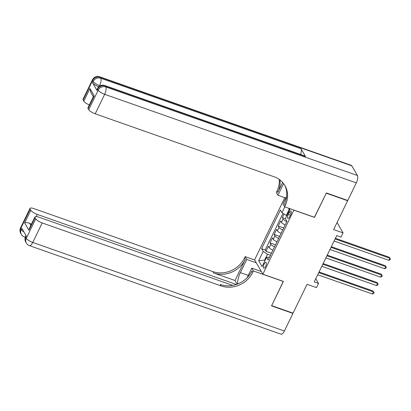 <?xml version="1.0" encoding="UTF-8"?>
<svg xmlns="http://www.w3.org/2000/svg" width="411" height="411" viewBox="0 0 411 411"><rect width="100%" height="100%" fill="white"/><g stroke="black" fill="none" stroke-linecap="round" stroke-linejoin="round"><path stroke-width="0.62" d="M265.578 266.482A3.118 1.135 -70.6 0 0 265.902 262.3A3.118 1.135 -70.6 0 0 264.15 264.001A3.118 1.135 -70.6 0 0 263.826 268.183A3.118 1.135 -70.6 0 0 265.578 266.482M284.787 197.686L254.594 259.865L262.865 274.183L293.875 210.057M262.865 274.183L283.41 281.417L271.65 305.625L293.048 313.156L307.058 284.314L316.47 287.628L318.515 283.415L315.792 278.704M347.429 200.363L347.639 200.732L333.634 229.574L343.051 232.888L337.061 222.521M314.415 217.291L326.242 193.201L347.639 200.732M284.042 214.028L282.3 217.614L285.45 218.724M285.188 224.915A3.899 1.084 -154.1 0 1 281.484 222.397L280.667 220.984L278.211 226.04L283.703 227.971M281.098 233.335A3.899 1.084 25.9 0 1 277.394 230.818L276.577 229.405L274.122 234.46L279.614 236.392M277.009 241.76A3.899 1.084 25.9 0 1 273.305 239.243L272.488 237.83L270.032 242.88L275.524 244.812M343.051 232.888L341.007 237.101L336.727 235.595L314.235 281.91L318.515 283.415M289.154 212.585L288.255 214.439A3.021 1.105 -70.6 0 0 287.947 218.488A3.021 1.105 -70.6 0 0 289.642 216.838L290.541 214.989A3.021 1.105 -70.6 0 0 290.849 210.935A3.021 1.105 -70.6 0 0 289.154 212.585L291.142 213.283M269.534 257.147L266.564 257.332L268.126 260.045L286.94 221.303L285.373 218.595L289.873 209.333L289.38 208.475M266.564 257.332L262.064 266.595L258.668 260.713L263.168 251.45L261.601 248.742L280.41 210L281.977 212.713L284.813 206.872M286.821 221.55A3.899 1.084 -154.1 0 1 283.117 219.027L282.3 217.614M282.989 213.36L265.198 250.006L265.948 251.301L271.435 253.233M272.919 250.181A3.899 1.084 25.9 0 1 269.215 247.663L268.398 246.251L265.948 251.301M274.553 246.811A3.899 1.084 -154.1 0 1 270.849 244.293L270.032 242.88M278.643 238.39A3.899 1.084 -154.1 0 1 274.938 235.873L274.122 234.46M282.732 229.97A3.899 1.084 -154.1 0 1 279.028 227.453L278.211 226.04M289.483 210.134L289.159 209.569L286.292 215.467L281.977 212.713M286.806 215.647L286.292 215.467M314.487 217.414L293.942 210.18M265.136 260.276L264.622 260.096L264.946 260.661M270.459 255.252L267.484 254.204L264.622 260.096L258.668 260.713M265.198 250.006L261.601 248.742M263.168 251.45L267.484 254.204M289.159 209.569L288.548 208.187M335.099 238.945L389.813 258.206L388.791 260.307L334.076 241.052M335.417 238.288L389.253 257.235L390.45 258.935L390.039 259.778L388.791 260.307M389.253 257.235L390.45 258.935M98.758 86.767A5.846 1.623 -154.1 0 1 92.547 82.734L97.022 90.477A5.846 1.623 -154.1 0 1 96.893 89.732L97.51 88.468A5.846 1.623 25.9 0 0 97.633 89.213L97.022 90.477M326.365 192.949L314.528 217.327L284.571 206.784L285.265 205.351A24.362 21.649 150 0 0 284.967 185.638A24.362 21.649 150 0 0 274.091 176.766L95.203 113.806A5.846 1.623 -154.1 0 1 88.725 109.675L98.193 90.184L97.633 89.213A5.846 5.194 150 0 1 105.221 85.966L105.781 86.937L357.421 175.502A5.846 2.132 109.4 0 1 356.311 182.88L347.763 200.481L326.365 192.949M284.571 206.784L282.948 203.979L286.662 196.33M282.65 182.438L277.8 192.425A24.362 21.649 150 0 0 279.937 179.92M283.595 183.583L277.918 195.266L276.3 192.461L276.993 191.033A24.362 21.649 150 0 0 279.233 179.401M93.328 96.698L90.764 92.259L89.932 88.509L94.201 95.902L88.067 108.535L88.725 109.675M88.067 108.535A5.846 1.623 -154.1 0 1 87.944 107.79L93.431 96.487L94.201 95.902M351.837 165.828L100.192 77.258A5.846 2.132 -70.6 0 0 99.683 76.795L351.323 165.361A5.846 2.132 109.4 0 1 351.837 165.828L357.421 175.502M305.507 156.463L105.221 85.966A5.846 2.132 -70.6 0 0 104.707 85.503L304.998 156A5.846 2.132 109.4 0 1 305.507 156.463L301.037 148.72A5.846 2.132 109.4 0 1 300.605 154.454M285.825 198.051L277.918 195.266M89.336 104.913A5.846 1.623 -154.1 0 1 83.798 101.142L89.932 88.509M92.547 82.734L93.163 81.47L92.603 80.505L83.135 100.001L83.798 101.142M83.135 100.001A5.846 1.623 -154.1 0 1 83.012 99.251L92.48 79.76A5.846 1.623 25.9 0 0 92.603 80.505A5.846 5.194 150 0 1 100.192 77.258L100.752 78.229L301.037 148.72M285.265 205.351L284.458 203.959A24.362 21.649 150 0 0 284.551 184.95M292.714 313.038L292.93 313.408L284.381 331.009L32.741 242.444A5.846 2.132 -70.6 0 1 29.458 245.639A5.846 5.846 0 0 1 26.335 243.045A5.846 5.194 -30 0 1 26.263 238.313L35.731 218.816A5.846 1.623 25.9 0 0 42.205 222.947L32.741 242.444A5.846 1.623 -154.1 0 1 26.263 238.313L25.703 237.347L26.319 236.084L21.845 228.341L21.233 229.605L20.673 228.634A5.846 1.623 -154.1 0 1 20.55 227.889L30.018 208.392A5.846 1.623 25.9 0 0 30.142 209.142L20.673 228.634A5.846 5.194 150 0 0 20.745 233.366A5.846 5.846 0 0 1 20.55 227.889M292.93 313.408L271.527 305.876L283.297 281.376M256.289 262.793L246.759 259.439L240.363 272.621A10.963 4.002 -70.6 0 0 237.656 283.986M246.759 259.439L245.141 256.634L244.447 258.067A24.362 21.649 -30 0 1 212.826 271.589L33.933 208.624A5.846 1.623 25.9 0 0 30.018 208.392M235.025 280.513L245.249 259.459A24.362 21.649 -30 0 1 213.628 272.981L235.025 280.513L237.147 284.181M283.369 281.499L253.412 270.957L252.714 272.385A24.362 21.649 -30 0 1 221.092 285.907L42.205 222.947M253.412 270.957L251.789 268.147L247.139 277.723M232.734 285.393L38.865 217.162A5.846 1.623 25.9 0 0 34.945 216.931L29.458 228.233L28.934 230.309L24.665 222.916L30.799 210.283L30.142 209.142M30.799 210.283A5.846 1.623 25.9 0 0 37.278 214.414L36.24 216.551M236.325 284.469L37.278 214.414M284.381 331.009A5.846 2.132 109.4 0 1 281.098 334.205L29.458 245.639M261.319 271.501L251.789 268.147M254.666 259.988L245.141 256.634M34.945 216.931A5.846 1.623 25.9 0 0 35.069 217.676L28.934 230.309M35.731 218.816L35.069 217.676M31.436 224.159A5.846 1.623 -154.1 0 1 29.623 223.301L30.83 225.398M252.714 272.385L251.912 270.993A24.362 21.649 -30 0 1 220.291 284.515L221.092 285.907M24.665 222.916C25.739 222.346 27.388 222.479 29.623 223.301M331.009 247.371L385.724 266.626L384.701 268.732L329.987 249.472M331.328 246.708L385.164 265.66L386.361 267.361L385.95 268.198L384.701 268.732M385.164 265.66L386.361 267.361M326.92 255.791L381.634 275.046L380.612 277.153L325.897 257.897M327.238 255.133L381.074 274.08L382.271 275.781L381.86 276.624L380.612 277.153M381.074 274.08L382.271 275.781M322.83 264.211L377.545 283.467L376.522 285.573L321.808 266.318M323.149 263.554L376.985 282.501L378.182 284.201L377.776 285.044L376.522 285.573M376.985 282.501L378.182 284.201M318.741 272.632L373.455 291.887L372.433 293.993L317.718 274.738M319.059 271.974L372.895 290.921L374.092 292.622L373.686 293.464L372.433 293.993M372.895 290.921L374.092 292.622M281.484 222.397L283.117 219.027M269.215 247.663L270.849 244.293M273.305 239.243L274.938 235.873M277.394 230.818L279.028 227.453M290.433 215.205L288.255 214.439M277.8 192.425L276.993 191.033M356.311 182.88L104.666 94.309L95.203 113.806M100.161 85.786L99.637 85.601L99.292 86.32M104.666 94.309A5.846 2.132 -70.6 0 0 105.781 86.937A5.846 5.194 -30 0 0 98.193 90.184A5.846 1.623 25.9 0 0 104.666 94.309M99.637 85.601A5.846 2.132 -70.6 0 0 100.752 78.229A5.846 5.194 -30 0 0 93.163 81.47A5.846 1.623 25.9 0 0 99.637 85.601M245.249 259.459L244.447 258.067M213.628 272.981L212.826 271.589M23.91 231.917A5.846 1.623 -154.1 0 1 21.233 229.605A5.846 5.194 -30 0 0 21.305 234.337A5.846 5.846 0 0 0 24.429 236.926A5.846 2.132 -70.6 0 0 25.559 236.644M25.58 236.597A5.846 5.846 0 0 0 25.775 242.079A5.846 5.194 150 0 1 25.703 237.347A5.846 1.623 -154.1 0 1 25.58 236.597L26.052 235.626M248.27 275.401L240.363 272.621M104.707 85.503A5.846 5.846 0 0 0 97.51 88.468M99.683 76.795A5.846 5.846 0 0 0 92.48 79.76M25.312 237.239L24.429 236.926M21.305 234.337L20.745 233.366M26.335 243.045L25.775 242.079"/></g></svg>
